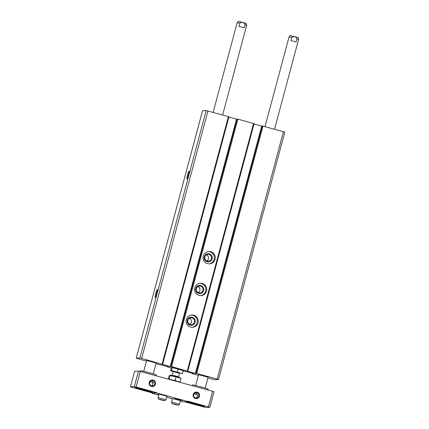 <?xml version="1.0" encoding="UTF-8"?>
<svg xmlns="http://www.w3.org/2000/svg" width="429" height="429" viewBox="0 0 429 429"><rect width="100%" height="100%" fill="white"/><g stroke="black" fill="none" stroke-linecap="round" stroke-linejoin="round"><path stroke-width="0.64" d="M187.805 177.488A3.394 0.424 105.3 0 1 189.103 172.748M207.883 377.928L214.865 379.762L218.517 379.504L217.165 379.059L196.718 373.461L195.399 373.471L171.557 366.57L170.233 366.581L141.677 358.387L139.886 357.968L136.218 358.231L146.471 361.121M228.963 116.752L162.671 364.162L228.963 116.752L206.183 110.559L202.526 110.838M189.119 171.048A4.108 0.515 105.3 0 1 189.2 171.096A4.108 0.515 105.3 0 1 188.556 175.145A4.108 0.515 105.3 0 1 187.044 178.957A4.108 0.515 105.3 0 1 187.473 175.214A4.108 0.515 105.3 0 1 189.119 171.048M157.373 289.516A4.108 0.515 105.3 0 1 157.454 289.57A4.108 0.515 105.3 0 1 156.81 293.618A4.108 0.515 105.3 0 1 155.298 297.431A4.108 0.515 105.3 0 1 155.727 293.683A4.108 0.515 105.3 0 1 157.373 289.516M155.984 363.728L168.281 366.72L166.881 366.682L171.273 367.916M183.081 371.149L184.475 371.155L193.441 373.611L192.042 373.573L198.37 375.337M284.813 132.094L262.033 125.901L195.742 373.31L262.033 125.901M254.038 123.965L261.969 126.137M254.124 123.643L187.832 371.053L254.124 123.643L237.848 119.16L236.872 119.01L170.581 366.42L236.872 119.01M210.762 251.759A6.162 6.108 -94 0 1 209.604 263.851A6.162 6.108 -94 0 1 203.073 258.135A6.162 6.108 -94 0 1 210.762 251.759M202.263 283.478A6.162 6.108 -94 0 1 201.104 295.57A6.162 6.108 -94 0 1 194.573 289.854A6.162 6.108 -94 0 1 202.263 283.478M193.763 315.197A6.162 6.108 -94 0 1 192.605 327.289A6.162 6.108 -94 0 1 186.073 321.573A6.162 6.108 -94 0 1 193.763 315.197M228.877 117.074L236.808 119.246M198.584 374.683L208.065 377.252L198.584 374.683M146.691 360.467L156.167 363.036L146.691 360.467M156.059 295.962A3.394 0.424 105.3 0 1 157.363 291.221M191.259 315.047A6.162 6.108 -94 0 1 197.313 321.568A6.162 6.108 -94 0 1 192.122 327.306M192.272 317.245A4.108 4.07 -94 0 1 194.085 324.126A4.108 4.07 -94 0 1 187.275 322.259A4.108 4.07 -94 0 1 192.272 317.245M191.999 317.937A3.394 3.368 -94 0 1 191.361 324.608A3.394 3.368 -94 0 1 187.763 321.455A3.394 3.368 -94 0 1 191.999 317.937M189.409 318.286A3.394 3.368 -94 0 1 189.843 324.356M199.758 283.328A6.162 6.108 -94 0 1 205.813 289.848A6.162 6.108 -94 0 1 200.622 295.586M200.772 285.526A4.108 4.07 -94 0 1 202.585 292.406A4.108 4.07 -94 0 1 195.774 290.54A4.108 4.07 -94 0 1 200.772 285.526M200.499 286.218A3.394 3.368 -94 0 1 199.855 292.889A3.394 3.368 -94 0 1 196.257 289.736A3.394 3.368 -94 0 1 200.499 286.218M197.908 286.567A3.394 3.368 -94 0 1 198.337 292.637M208.258 251.608A6.162 6.108 -94 0 1 214.312 258.129A6.162 6.108 -94 0 1 209.121 263.867M209.272 253.807A4.108 4.07 -94 0 1 211.084 260.687A4.108 4.07 -94 0 1 204.274 258.821A4.108 4.07 -94 0 1 209.272 253.807M208.993 254.499A3.394 3.368 -94 0 1 208.355 261.164A3.394 3.368 -94 0 1 204.756 258.017A3.394 3.368 -94 0 1 208.993 254.499M206.408 254.847A3.394 3.368 -94 0 1 206.837 260.918M291.758 37.409C294.01 35.945 295.753 36.422 296.97 38.841L298.584 39.441C298.412 37.875 297.989 37.178 297.318 37.35L290.556 35.661C290.401 35.35 289.902 35.757 289.06 36.889L291.758 37.409L290.905 40.583L296.123 42.01L296.97 38.841M239.859 23.198C242.117 21.734 243.854 22.211 245.077 24.625L246.686 25.225C246.514 23.665 246.09 22.968 245.42 23.134L238.663 21.45C238.508 21.134 238.004 21.541 237.162 22.673L239.859 23.198L239.007 26.367L244.224 27.799L245.077 24.625M150.198 391.409A8.215 0.359 15 0 1 137.629 388.041M146.863 390.417L141.012 388.851M152.252 385.542L153.212 383.274A2.665 2.638 -94 0 0 151.265 380.829A2.665 2.638 -94 0 0 151.222 380.823M152.922 380.716A2.665 2.638 -94 0 1 152.418 385.944A2.665 2.638 -94 0 1 149.598 383.472A2.665 2.638 -94 0 1 152.922 380.716M150.032 381.805A8.215 0.359 15 0 1 152.745 382.641L152.686 383.14L153.212 383.274M202.097 405.625A8.215 0.359 15 0 1 189.527 402.257M198.761 404.627L192.911 403.062M196.691 397.495L197.662 395.302L197.463 394.777A8.215 0.359 15 0 0 194.037 393.913M195.259 392.878A2.665 2.638 -94 0 1 197.136 394.691M196.954 392.771A2.665 2.638 -94 0 1 196.455 397.999A2.665 2.638 -94 0 1 193.629 395.533A2.665 2.638 -94 0 1 196.954 392.771M153.164 380.105A3.287 3.26 -94 0 1 154.612 385.612A3.287 3.26 -94 0 1 149.163 384.121A3.287 3.26 -94 0 1 153.164 380.105M197.195 392.165A3.287 3.26 -94 0 1 198.648 397.672A3.287 3.26 -94 0 1 193.2 396.176A3.287 3.26 -94 0 1 197.195 392.165M180.378 400.976L183.585 401.855L187.934 401.544L188.015 401.228L209.819 407.271L205.904 407.55L184.572 401.785M209.819 407.271L213.98 391.731L212.628 391.286L208.462 406.826M212.628 391.286L140.283 371.471L136.122 387.017L156.564 392.615L156.478 392.932L152.134 393.237L158.714 395.039M187.934 401.544L156.478 392.932M140.283 371.471L138.497 371.058L134.583 371.337L130.416 386.878L134.331 386.599L136.122 387.017M138.497 371.058L134.331 386.599M166.64 397.211L172.453 398.804M152.134 393.237L152.215 392.921L130.416 386.878M158.735 394.959L156.794 394.267L158.816 394.659M158.998 394.106L166.897 396.246L158.998 394.106M172.549 398.568L180.453 400.707L172.549 398.568M174.726 398.418L182.625 400.547L174.726 398.418M135.194 387.623A9.041 0.397 15 0 1 144.493 389.757A9.041 0.397 15 0 1 152.574 392.331A9.041 0.397 15 0 1 143.742 390.374A9.041 0.397 15 0 1 135.114 387.65A9.041 0.397 15 0 1 135.194 387.623M156.564 392.615L152.215 392.921M187.092 401.834A9.041 0.397 15 0 1 196.391 403.973A9.041 0.397 15 0 1 204.472 406.542A9.041 0.397 15 0 1 195.64 404.585A9.041 0.397 15 0 1 187.006 401.866A9.041 0.397 15 0 1 187.092 401.834M153.26 383.344A8.215 0.359 -165 0 0 152.686 383.14M197.908 404.391L193.769 403.281M146.016 390.175L141.87 389.065M167.911 379.038A6.574 0.284 15 0 1 174.753 380.625A6.574 0.284 15 0 1 180.518 382.464L180.512 382.491M192.192 385.687L192.39 384.947A8.215 0.359 15 0 1 192.465 384.92A8.215 0.359 15 0 1 200.922 386.861A8.215 0.359 15 0 1 208.269 389.205L208.044 390.031M140.299 371.476L140.492 370.736A8.215 0.359 15 0 1 140.567 370.71A8.215 0.359 15 0 1 149.024 372.651A8.215 0.359 15 0 1 156.371 374.989L156.151 375.815M162.098 399.914L164.886 400.815L161.615 400.085L158.419 399.077L162.098 399.914M158.419 399.077L158.028 397.613L165.959 399.742L166.897 396.246M175.649 404.37L178.443 405.276L175.171 404.547L171.97 403.539L175.649 404.37M171.97 403.539L171.579 402.07L179.515 404.204L180.453 400.707M171.965 367.38L172.222 367.583L171.423 370.565L170.544 370.629L171.343 367.642L172.222 367.583L183.231 370.597L171.916 367.385M179.542 373.402L170.544 370.629M183.231 370.597L182.432 373.584L171.423 370.565M181.553 373.643L182.432 373.584M178.169 369.058L177.365 372.045M175.987 372.388L179.595 373.203L176.458 372.216L173.252 371.503L175.987 372.388M171.005 370.946L173.193 371.702M178.485 381.697L180.196 381.928L181.129 378.432L176.067 376.893L169.246 375.482L168.307 378.973M170.447 375.498L170.57 375.037L175.413 376.115L180.142 377.606L180.014 378.094M168.661 379.257L169.187 378.914L170.125 375.418M180.196 381.928L179.671 382.271M172.989 380.153L175.129 380.389L176.791 381.193M175.129 380.389L176.067 376.893M169.187 378.914L171.123 379.686M207.968 110.977L141.677 358.387M206.183 110.559L139.886 357.968M202.531 110.816L136.234 358.231M166.972 366.361L166.886 366.682L166.967 366.361M192.042 373.573L192.128 373.251L192.047 373.573M283.456 131.649L217.165 379.059M263.015 126.051L196.718 373.461M262.296 125.885L196.005 373.294M261.69 126.062L195.399 373.471M253.577 123.466L187.285 370.876M237.848 119.16L171.557 366.57M237.135 118.994L170.844 366.404M236.529 119.171L170.233 366.581M228.416 116.575L162.119 363.985M291.098 35.714L295.704 37.098M239.205 21.504L243.806 22.887M172.002 375.386L175.482 375.868L178.62 376.855L179.595 373.209M202.515 110.821L136.218 358.231M284.829 132.089L218.533 379.499M274.528 129.204L298.584 39.441M265.02 126.598L289.06 36.889M222.635 114.988L246.686 25.225M213.122 112.387L237.162 22.673M205.164 388.073L208.065 377.252M195.64 385.521L198.541 374.699M153.271 373.863L156.167 363.036M143.742 371.31L146.643 360.483M164.886 400.815L165.959 399.742M158.028 397.613L158.961 394.122M178.443 405.276L179.515 404.204M171.579 402.07L172.512 398.584M178.732 377.188L178.62 376.855M172.27 375.155L173.246 371.509"/></g></svg>
